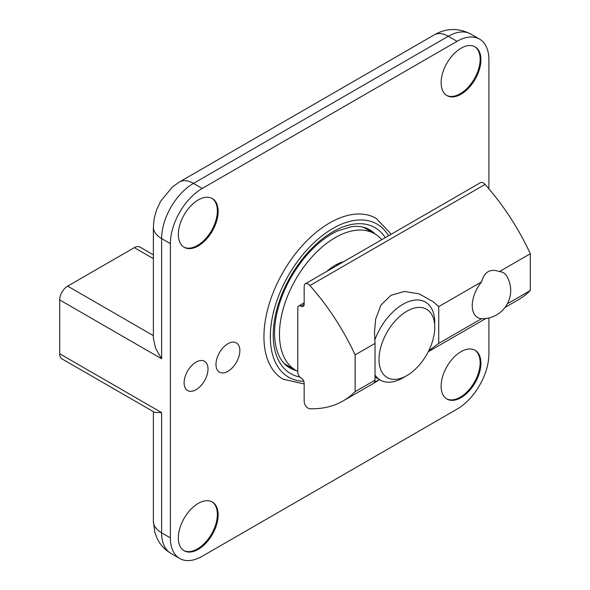 <?xml version="1.0" encoding="UTF-8"?>
<svg xmlns="http://www.w3.org/2000/svg" width="590" height="590" viewBox="0 0 590 590"><rect width="100%" height="100%" fill="white"/><g stroke="black" fill="none" stroke-linecap="round" stroke-linejoin="round"><path stroke-width="0.89" d="M481.595 281.873L438.739 306.616L438.739 343.395L481.595 318.652A25.805 14.898 -60 0 1 472.251 305.649A25.805 14.898 -60 0 1 481.595 281.873C484.353 271.747 490.29 268.317 499.406 271.584L530.314 253.737A168.924 97.527 -120 0 0 485.083 184.419A5.635 3.252 -120 0 0 480.518 182.657L305.325 283.805A5.635 3.252 -120 0 0 304.16 286.379L304.16 304.315A4.506 2.603 -120 0 1 303.223 306.372A4.506 2.603 -120 0 1 300.974 306.151A4.506 2.603 -120 0 0 298.724 305.93A4.506 2.603 -120 0 0 297.788 307.987L297.788 372.356A4.506 2.603 -120 0 0 300.974 377.873A4.506 2.603 -120 0 1 304.16 383.389L304.16 401.318A5.635 3.252 -120 0 0 309.89 408.759A168.924 97.527 -120 0 0 343.166 400.883A168.924 97.527 -120 0 0 355.121 391.664L375.034 380.174L374.473 381.9L379.731 379.731M499.406 271.584A25.805 14.898 -60 0 1 506.751 276.164A28.158 28.158 0 0 1 481.742 318.666L481.595 318.652M507.385 303.762L530.314 290.516L530.314 253.737M428.701 350.814L438.739 343.395M505.062 307.412L518.359 299.735A168.924 97.527 -120 0 0 530.314 290.516M355.121 391.664L355.121 354.885L375.034 343.395L375.034 380.174M355.121 354.885A168.924 97.527 -120 0 0 309.89 285.56L485.083 184.419M438.739 306.616L433.207 301.748L419.202 293.85L404.467 291.46L390.956 295.31L380.985 305.015L375.668 318.983L374.473 332.465L375.034 343.395M309.89 285.56A5.635 3.252 -120 0 0 305.325 283.805M343.653 261.68A45.047 26.012 120 0 0 326.779 271.415M381.73 239.688A78.831 45.511 120 0 0 374.628 233.743A78.831 45.511 120 0 0 295.796 279.254A78.831 45.511 120 0 0 295.796 370.284A78.831 45.511 120 0 0 297.788 371.324M374.628 233.743L365.077 228.227A78.831 45.511 120 0 0 362.88 227.091M284.166 363.433A78.831 45.511 120 0 0 286.239 364.768L295.796 370.284M375.034 374.989A45.047 26.012 120 0 0 380.38 380.108A45.047 26.012 120 0 0 402.904 377.873L406.886 375.579A39.419 22.759 120 0 0 434.756 327.303A39.419 22.759 120 0 0 406.886 311.21A39.419 22.759 120 0 0 379.009 359.487A39.419 22.759 120 0 0 406.886 375.579M434.756 322.701A45.047 26.012 120 0 0 425.427 302.08A45.047 26.012 120 0 0 374.753 340.128M153.371 254.836L139.948 247.085A11.262 6.505 -60 0 0 134.321 247.645L67.651 286.135A11.262 6.505 -60 0 0 59.686 299.927L59.686 353.749A11.262 6.505 -60 0 0 62.016 358.904L154.595 412.358L161.616 412.602L161.616 509.826M179.39 182A28.158 16.255 60 0 1 193.468 183.394L448.289 36.27A45.047 26.012 -60 0 1 470.813 34.043C458.474 27.745 446.276 28.025 434.218 34.876L179.39 182L172.369 186.993L160.635 201.234L156.498 210.077L154.189 218.425L153.371 227.069L153.371 338.424L155.672 348.461L161.616 358.779L161.616 238.567A45.047 26.012 -60 0 1 193.468 183.394L202.23 188.453L457.051 41.33A45.047 26.012 -60 0 1 479.574 39.102A45.047 26.012 -60 0 1 488.904 59.723L488.904 188.815M488.904 317.944L488.904 353.971A45.047 26.012 -60 0 1 457.051 409.143L202.23 556.259A45.047 26.012 -60 0 1 179.707 558.494A45.047 26.012 -60 0 1 170.377 537.874L170.377 243.626A45.047 26.012 -60 0 1 202.23 188.453M390.779 234.466L389.717 232.445L376.096 218.337A92.91 53.638 120 0 0 283.185 271.975A92.91 53.638 120 0 0 283.185 379.259L304.16 383.928M218.153 514.886A28.158 16.255 -60 0 1 205.866 543.22A28.158 16.255 -60 0 1 184.169 550.758A28.158 16.255 -60 0 1 184.169 518.249A28.158 16.255 -60 0 1 212.319 501.994A28.158 16.255 -60 0 1 218.153 514.886M480.939 59.723A28.158 16.255 -60 0 1 468.652 88.058A28.158 16.255 -60 0 1 446.954 95.595A28.158 16.255 -60 0 1 446.954 63.086A28.158 16.255 -60 0 1 475.112 46.831A28.158 16.255 -60 0 1 480.939 59.723M480.939 363.167A28.158 16.255 -60 0 1 468.652 391.495A28.158 16.255 -60 0 1 446.954 399.039A28.158 16.255 -60 0 1 446.954 366.53A28.158 16.255 -60 0 1 475.112 350.276A28.158 16.255 -60 0 1 480.939 363.167M218.153 211.441A28.158 16.255 -60 0 1 205.866 239.776A28.158 16.255 -60 0 1 184.169 247.313A28.158 16.255 -60 0 1 184.169 214.804A28.158 16.255 -60 0 1 212.319 198.55A28.158 16.255 -60 0 1 218.153 211.441M239.857 350.63A16.896 9.75 -60 0 1 232.482 367.636A16.896 9.75 -60 0 1 219.465 372.157A16.896 9.75 -60 0 1 219.465 352.65A16.896 9.75 -60 0 1 236.354 342.901A16.896 9.75 -60 0 1 239.857 350.63M208.005 369.023A16.896 9.75 -60 0 1 200.63 386.022A16.896 9.75 -60 0 1 187.613 390.55A16.896 9.75 -60 0 1 187.613 371.044A16.896 9.75 -60 0 1 204.501 361.294A16.896 9.75 -60 0 1 208.005 369.023M375.203 234.083A79.775 46.064 120 0 0 369.532 229.702A79.775 46.064 120 0 0 368.529 229.156M288.776 367.297A79.775 46.064 120 0 0 289.749 367.887A79.775 46.064 120 0 0 296.379 370.616M211.921 198.329A28.158 16.255 -60 0 1 217.356 210.984A28.158 16.255 -60 0 1 205.327 239.039A28.158 16.255 -60 0 1 183.778 247.077M474.707 350.054A28.158 16.255 -60 0 1 480.142 362.703A28.158 16.255 -60 0 1 468.113 390.764A28.158 16.255 -60 0 1 446.564 398.803M474.707 46.61A28.158 16.255 -60 0 1 480.142 59.258A28.158 16.255 -60 0 1 468.113 87.32A28.158 16.255 -60 0 1 446.564 95.359M211.921 501.773A28.158 16.255 -60 0 1 217.356 514.421A28.158 16.255 -60 0 1 205.327 542.483A28.158 16.255 -60 0 1 183.778 550.522M300.974 306.151L304.16 304.315M363.484 227.305A78.831 45.511 120 0 0 363.278 227.187L364.281 227.784M284.653 363.846L284.446 363.735A78.831 45.511 120 0 0 284.653 363.846L285.464 364.303M338.372 264.726A34.913 20.156 120 0 0 336.293 264.63M331.204 268.863A32.657 18.858 120 0 0 328.07 270.294M153.371 411.65L153.371 521.317A28.158 16.255 0 0 0 161.616 532.814L161.616 412.602L59.686 353.749M153.371 227.069A28.158 16.255 -0 0 0 161.616 238.567L170.377 243.626M434.218 34.876A28.158 16.255 60 0 1 448.289 36.27L457.051 41.33M153.371 521.317L154.882 532.475L157.088 538.346C160.192 544.791 164.809 549.821 170.945 553.435A45.047 26.012 -60 0 1 161.616 532.814L170.377 537.874M59.686 299.927L161.616 358.779M388.545 235.757A88.404 51.042 120 0 0 288.93 274.593A88.404 51.042 120 0 0 303.739 381.317M385.263 237.652A84.282 48.66 120 0 0 292.64 273.015A84.282 48.66 120 0 0 299.86 377.003M134.321 247.645L153.371 258.641M67.651 286.135L153.371 335.629M298.724 305.93L304.16 302.788M343.166 400.883L377.615 380.993M428.222 351.773L485.902 318.475M375.034 377.017L380.38 380.108M470.813 34.043L479.574 39.102M170.945 553.435L179.707 558.494M369.532 229.702C364.546 226.789 358.506 225.786 351.411 226.708L337.613 230.919C325.488 236.561 313.983 246.096 303.113 259.526C288.997 277.573 279.962 296.932 276.009 317.604C274.564 325.717 274.188 333.203 274.881 340.061C276.577 353.948 281.533 363.226 289.749 367.887"/></g></svg>
